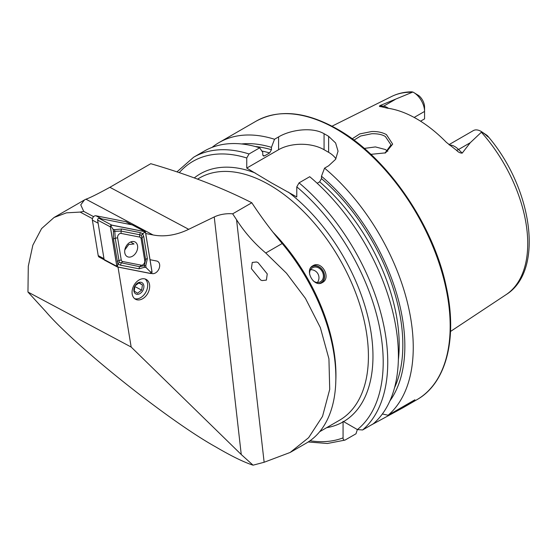 <?xml version="1.0" encoding="UTF-8"?>
<svg xmlns="http://www.w3.org/2000/svg" width="557" height="557" viewBox="0 0 557 557"><rect width="100%" height="100%" fill="white"/><g stroke="black" fill="none" stroke-linecap="round" stroke-linejoin="round"><path stroke-width="0.84" d="M352.184 138.825L359.731 133.917L371.61 131.543C377.34 131.32 382.29 132.343 386.454 134.62L392.664 144.138L385.597 152.855L370.865 154.345M384.957 153.112L391.014 144.883L385.36 136.507C382.123 134.502 377.562 133.576 371.693 133.743L360.637 136.012L353.96 140.134M312.888 265.745C321.584 260.042 331.652 277.887 322.371 282.552C314.057 288.046 303.969 270.229 312.888 265.745L313.062 265.647M258.058 262.591L256.554 261.971L252.244 262.451L251.402 268.648L260.592 279.962L262.096 280.582L266.399 280.101L267.249 273.912L258.058 262.591M92.469 218.65L80.131 212.078L66.422 212.851L54.043 217.502L41.58 228.586L32.842 245.191L28.289 266.253L27.954 292.042L45.702 311.474C75.78 346.705 169.342 421.217 215.831 446.965C231.42 456.113 243.834 462.185 253.066 465.179L264.136 462.261L290.148 452.458L308.627 437.684L322.531 416.371L329.716 389.378L328.929 358.819L320.331 327.558L305.438 298.371L286.486 273.222L265.752 253.01C254.229 243.263 244.502 232.178 236.558 219.743L232.666 213.825A19.3 9.483 -6.5 0 0 214.243 216.958L188.705 229.31A83.62 59.279 -61.9 0 1 153.05 234.957L145.725 233.515M139.758 279.607A11.258 7.979 -61.9 0 1 146.164 279.412A11.258 7.979 -61.9 0 1 149.38 289.09A11.258 7.979 -61.9 0 1 141.972 299.088A11.258 7.979 -61.9 0 1 135.574 299.283A11.258 7.979 -61.9 0 1 132.35 289.605A11.258 7.979 -61.9 0 1 139.758 279.607M290.148 452.458L306.218 443.184A143.121 82.631 -120 0 0 335.857 377.667A143.121 82.631 -120 0 0 282.19 243.513C271.231 230.542 261.108 216.958 251.82 202.769C222.097 187.667 188.412 174.647 150.773 163.702L109.882 187.305L188.705 229.31M448.963 144.674L473.311 130.617A15.519 8.961 60 0 1 481.074 131.389L481.074 131.389A15.519 8.961 60 0 1 481.798 131.835L470.24 142.738L462.206 153.119C460.159 153.14 458.237 152.172 456.427 150.223L446.359 142.327A116.629 67.334 60 0 0 416.747 118.885A116.629 67.334 60 0 0 387.136 108.135L380.96 106.652C379.38 106.645 379.032 106.303 379.93 105.621L412.869 92.037L411.623 91.821C404.389 91.919 397.712 93.479 391.578 96.507A114.505 66.109 60 0 1 412.117 92.274M387.797 151.295A85.228 49.204 60 0 1 387.797 151.288L385.36 149.513L375.425 146.923L364.257 148.413M212.057 147.396A160.806 92.845 60 0 1 219.138 142.515A160.806 92.845 60 0 1 274.524 139.257L271.447 147.34L271.447 149.729L269.63 152.938L264.582 155.856L263.503 156.057L262.758 154.742L262.758 152.36L259.687 147.821L249.028 153.976L246.751 157.979L246.751 168.089L271.315 182.793L296.784 196.976L296.784 186.867L299.06 182.863L309.72 176.708A160.806 92.845 60 0 1 373.281 423.814L362.621 429.969L357.406 429.586L343.592 421.607L343.028 421.322L343.063 421.914A143.121 82.631 60 0 1 326.632 427.685M317.177 183.26L319.662 181.826L321.48 178.609L321.48 176.228L324.557 168.137L328.623 165.791L335.606 159.316L338.043 151.17L335.613 142.982L328.623 136.34A160.806 92.845 -120 0 0 326.346 135.003A160.806 92.845 -120 0 0 324.07 133.715C312.157 126.724 290.573 129.753 278.591 136.904L274.524 139.257M324.557 168.137A160.806 92.845 60 0 1 388.118 415.25L382.367 413.976M370.837 425.228L402.878 407.808L414.93 399.773L388.118 415.25M414.164 117.443L424.566 111.435L424.566 118.878L420.563 121.189M150.028 259.708L156.628 261.01A6.754 4.79 -61.9 0 1 157.589 261.351A6.754 4.79 -61.9 0 1 158.947 268.92A6.754 4.79 -61.9 0 1 152.2 273.612L151.17 273.41M118.014 267.082L131.167 347.039L241.258 454.533L253.066 465.179M27.954 292.042L131.167 347.039M413.593 92.427A15.519 8.961 -120 0 1 424.566 111.435L424.566 107.104A10.214 5.897 -120 0 0 418.871 95.665L413.593 92.427A15.519 8.961 -120 0 0 412.869 92.037M380.508 106.589L380.96 106.652M481.074 131.389L486.999 135.344C489.93 138.227 488.336 137.356 485.572 134.669L481.798 131.835M485.572 134.669L486.999 135.344L488.621 137.113C532.68 189.067 544.495 270.987 506.007 294.709L450.522 331.457M321.48 176.228A153.279 88.493 60 0 1 389.9 400.922M241.543 143.957A153.279 88.493 60 0 1 271.447 147.34M357.343 429.544L356 433.792L344.992 440.107L327.412 443.49L308.188 441.979M249.028 153.976A160.806 92.845 60 0 0 193.634 157.234L204.301 151.079A160.806 92.845 60 0 1 259.687 147.821M345.333 439.946C343.822 440.427 343.063 439.738 343.063 437.872L343.063 421.914M335.913 158.815A32.16 18.569 0 0 0 328.623 152.333L324.07 149.708A32.16 18.569 0 0 0 278.591 149.708L246.751 168.089M251.82 202.769L232.666 213.825M80.131 212.078L83.745 211.409L80.751 204.865L84.434 199.956L85.938 199.19C89.482 198.055 97.461 194.094 109.882 187.305M83.745 211.409L93.611 216.666M310.903 267.527A9.197 7.513 -118.3 0 1 321.556 269.003A9.197 7.513 -118.3 0 1 323.032 280.909A9.197 7.513 -118.3 0 1 319.46 283.402M312.4 266.058A9.65 7.875 -118.3 0 1 322.468 269.964A9.65 7.875 -118.3 0 1 323.123 281.327A9.65 7.875 -118.3 0 1 321.493 282.97M309.601 274.183A8.042 6.566 -118.3 0 1 310.771 269.386A8.042 6.566 -118.3 0 1 312.679 267.68A8.042 6.566 -118.3 0 1 321.424 270.34A8.042 6.566 -118.3 0 1 322.211 280.129A8.042 6.566 -118.3 0 1 320.296 281.842A8.042 6.566 -118.3 0 1 313.229 280.874M128.458 257.049A8.299 5.883 118.1 0 0 136.75 251.277A8.299 5.883 118.1 0 0 135.079 241.982A8.299 5.883 118.1 0 0 133.896 241.564A8.299 5.883 118.1 0 0 125.604 247.329A8.299 5.883 118.1 0 0 127.275 256.631A8.299 5.883 118.1 0 0 128.458 257.049M141.13 238.744A3.217 2.277 118.1 0 0 139.71 237.094L121.127 233.432A3.217 2.277 118.1 0 0 118.53 234.65A3.217 2.277 118.1 0 0 117.597 237.783L121.224 259.868A3.217 2.277 118.1 0 0 122.644 261.518L141.227 265.181A3.217 2.277 118.1 0 0 143.824 263.962A3.217 2.277 118.1 0 0 144.764 260.822L141.13 238.744L141.986 237.463L141.283 235.277L139.64 234.741L139.71 237.094M145.523 232.304A1.288 0.912 118.1 0 0 145.14 231.712A1.288 0.912 118.1 0 0 144.952 231.649L111.755 225.105A1.288 0.912 118.1 0 0 110.718 225.592A1.288 0.912 118.1 0 0 110.342 226.845L116.831 266.302A1.288 0.912 118.1 0 0 117.214 266.9A1.288 0.912 118.1 0 0 117.402 266.963L150.599 273.508A1.288 0.912 118.1 0 0 151.636 273.021A1.288 0.912 118.1 0 0 152.012 271.767L145.523 232.304M132.58 225.056A1.288 0.912 118.1 0 0 132.427 224.937A1.288 0.912 118.1 0 0 132.239 224.875L99.042 218.33A1.288 0.912 118.1 0 0 98.004 218.817A1.288 0.912 118.1 0 0 97.628 220.071L104.117 259.527A1.288 0.912 118.1 0 0 104.507 260.126A1.288 0.912 118.1 0 0 104.688 260.189M144.931 231.705L111.734 225.167A1.225 0.863 118.1 0 0 110.746 225.627A1.225 0.863 118.1 0 0 110.39 226.817L116.879 266.274A1.225 0.863 118.1 0 0 117.423 266.9L150.62 273.445A1.225 0.863 118.1 0 0 151.608 272.986A1.225 0.863 118.1 0 0 151.964 271.788L145.474 232.332A1.225 0.863 118.1 0 0 144.931 231.705L144.096 232.61L145.474 232.332M140.378 232.645L139.64 234.741L121.057 231.078L114.798 231.315L114.631 229.644L121.795 228.983L140.378 232.645L142.627 233.543L143.72 236.516L147.354 258.601L145.767 265.731L144.36 265.578A7.673 5.438 118.1 0 0 144.36 265.578L144.521 267.263L146.066 267.562L150.585 272.074L150.62 273.445M144.521 267.263L139.055 268.829L120.472 265.167L117.854 264.067L117.423 266.9M141.283 235.277L144.096 232.61M146.066 267.562L145.767 265.731M114.631 229.644L113.085 229.338L110.892 226.072L111.734 225.167M113.496 239.211A2.249 1.163 -9.3 0 1 115.229 238.264L119.289 262.382L117.854 264.067L113.496 239.211L113.384 231.176L114.791 231.322L115.229 238.264L117.597 237.783M113.085 229.338L113.384 231.176M119.289 262.382L139.793 266.726L144.354 265.585L145.621 259.548L144.764 260.822M131.772 224.777L126.223 221.818A3.217 2.277 118.1 0 0 125.764 221.658L95.908 215.775A3.217 2.277 118.1 0 0 93.311 216.993A3.217 2.277 118.1 0 0 92.378 220.126L98.213 255.607A3.217 2.277 118.1 0 0 99.181 257.097L104.187 259.764M92.378 220.126L98.143 223.204L103.978 258.678L98.213 255.607M131.988 224.896A3.217 2.277 118.1 0 0 131.529 224.729L101.673 218.852L95.908 215.775M137.537 293.219L141.645 290.148L142.439 284.919L139.118 282.768L135.01 285.838L134.223 291.067L137.537 293.219M142.132 282.747A6.433 4.56 -61.9 0 1 142.696 290.768A6.433 4.56 -61.9 0 1 135.602 293.811A6.433 4.56 -61.9 0 1 135.038 285.79A6.433 4.56 -61.9 0 1 142.132 282.747M145.105 278.98A11.258 7.979 -61.9 0 1 145.906 292.035A11.258 7.979 -61.9 0 1 134.627 298.649M138.7 282.928L142.439 284.919M134.69 286.444L141.645 290.148M130.644 241.996L134.014 243.987L128.764 244.495L124.817 249.912M273.167 232.422A139.904 80.772 60 0 1 335.941 374.993A139.904 80.772 60 0 1 335.836 380.159M449.464 145.071A15.519 8.961 60 0 1 454.804 146.554A15.519 8.961 60 0 1 458.557 149.485L462.206 153.119M456.427 150.223A6.113 2.11 134.9 0 0 458.557 149.485L470.24 142.738M197.54 179.124L199.538 177.968A139.904 80.772 60 0 1 269.491 184.896A139.904 80.772 60 0 1 360.887 308.181A139.904 80.772 60 0 1 339.443 420.291L319.69 431.689M336.47 129.161A160.806 92.845 60 0 1 441.52 270.869A160.806 92.845 60 0 1 416.873 399.724C446.345 383.272 457.757 338.287 446.268 286.862C433.45 224.485 386.683 156.726 337.27 129.078C305.988 111.484 278.918 108.859 256.067 121.196A160.806 92.845 60 0 1 336.47 129.161M194.268 177.927A143.121 82.631 60 0 1 255.203 172.969M481.415 132.281A114.505 66.109 60 0 1 506.007 294.709M241.258 454.533L214.243 216.958M264.136 462.261L236.558 219.743M321.48 178.609A150.439 86.857 60 0 1 394.53 387.763M319.662 181.826A147.863 85.367 60 0 1 398.366 359.725M299.06 182.863A160.806 92.845 60 0 1 362.621 429.969M296.784 186.867A157.589 90.986 60 0 1 357.406 429.586M288.331 192.095A143.121 82.631 60 0 1 368.073 317.504A143.121 82.631 60 0 1 343.592 421.607M255.252 146.526A150.439 86.857 60 0 1 271.447 149.729M261.867 151.038A147.863 85.367 60 0 1 269.63 152.938M262.855 155.368A147.863 85.367 60 0 1 264.582 155.856M343.063 437.872A157.589 90.986 60 0 1 310.005 440.754M179.25 172.677A157.589 90.986 60 0 1 246.751 157.979M328.623 136.34L328.623 152.333M324.07 133.715L324.07 149.708M278.591 136.904L278.591 149.708M375.564 422.498L375.564 421.746M381.315 106.707A6.113 4.519 98.9 0 0 383.578 106.192L379.93 105.621M388.487 108.33A15.519 8.961 -120 0 0 383.578 106.192L395.261 99.445M151.455 273.215L152.2 273.612M282.19 243.513L265.752 253.01M85.938 199.19L153.05 234.957M132.239 224.875L144.952 231.649M104.117 259.527L116.831 266.302M97.628 220.071L110.342 226.845M99.042 218.33L111.755 225.105M150.585 272.074L151.964 271.788M110.892 226.072L110.39 226.817M117.381 265.529L116.879 266.274M147.354 258.601A2.249 1.163 170.7 0 0 145.621 259.548L141.986 237.463L143.72 236.516M139.055 268.829A2.249 1.553 101.1 0 1 139.793 266.726L141.227 265.181M120.472 265.167L121.21 263.064L122.644 261.518M117.13 261.296L121.224 259.868M121.795 228.983A2.249 1.553 -78.9 0 0 121.057 231.078L121.127 233.432M131.529 224.729L125.764 221.658M402.878 407.808L416.873 399.724M391.578 96.507L332.014 126.188M219.138 142.515L256.067 121.196M193.634 157.234L176.91 171.897M84.434 199.956L54.043 217.502M317.427 282.49A8.042 8.042 0 0 0 310.555 269.72M132.427 224.937L145.14 231.712M104.507 260.126L117.214 266.9"/></g></svg>
